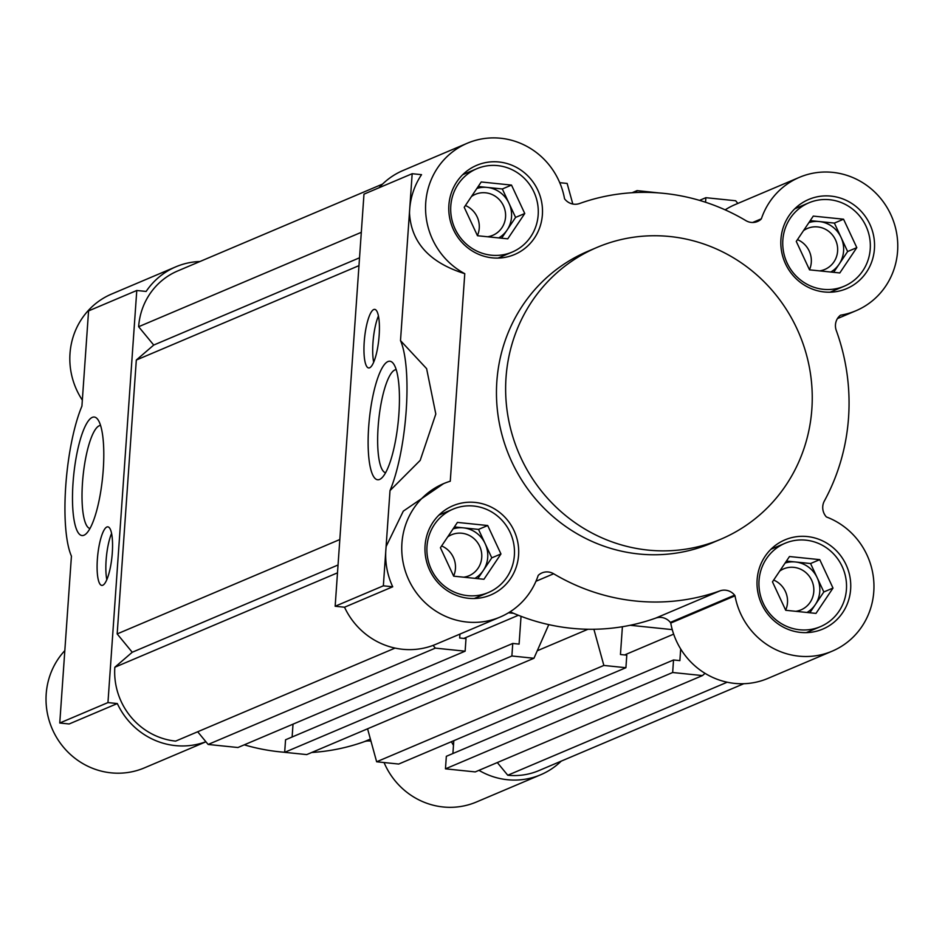 <?xml version="1.0" encoding="UTF-8"?>
<svg xmlns="http://www.w3.org/2000/svg" width="945" height="945" viewBox="0 0 945 945"><rect width="100%" height="100%" fill="white"/><g stroke="black" fill="none" stroke-linecap="round" stroke-linejoin="round"><path stroke-width="1.42" d="M478.95 770.34A72.446 69.646 67 0 0 507.406 779.72A72.446 69.646 67 0 0 540.694 774.758A72.446 69.646 67 0 0 561.236 761.127M384.048 762.532A72.446 69.646 67 0 0 443.146 806.971A72.446 69.646 67 0 0 476.434 801.998L540.694 774.758M244.259 744.837A206.034 198.072 67 0 0 279.779 751.83A206.034 198.072 67 0 0 284.681 752.279M311.72 752.48A206.034 198.072 67 0 0 364.25 741.683L370.405 739.073M199.974 261.505A72.446 69.646 67 0 0 175.888 266.797A72.446 69.646 67 0 0 146.132 291.438L136.777 290.481L107.954 702.584L117.322 703.553A72.446 69.646 67 0 0 175.357 745.605A72.446 69.646 67 0 0 205.892 741.73M64.827 650.609A72.446 69.646 67 0 0 50.876 725.63A72.446 69.646 67 0 0 111.097 772.845A72.446 69.646 67 0 0 144.384 767.883L205.927 741.79M100.56 425.463A51.821 12.604 -84.1 0 0 99.213 425.77A51.821 12.604 -84.1 0 0 82.498 482.6A51.821 12.604 -84.1 0 0 89.976 528.527M103.241 469.866A59.57 14.494 -84.1 0 0 97.654 419.261A59.57 14.494 -84.1 0 0 73.049 482.671A59.57 14.494 -84.1 0 0 85.865 534.008A59.57 14.494 -84.1 0 0 103.241 469.866M111.581 533.452A29.437 7.158 -84.1 0 0 106.832 579.698M106.868 527.003A29.437 7.158 -84.1 0 0 97.524 557.337A29.437 7.158 -84.1 0 0 101.824 585.404A29.437 7.158 -84.1 0 0 102.792 585.238A29.437 7.158 -84.1 0 0 112.136 554.904A29.437 7.158 -84.1 0 0 107.836 526.849A29.437 7.158 -84.1 0 0 106.868 527.003M451.403 741.707A72.446 69.646 67 0 0 453.482 745.31M175.888 266.797L111.628 294.037A72.446 69.646 67 0 0 82.333 400.125M370.983 741.187A13.584 13.065 67 0 0 364.25 741.683M117.322 703.553L69.127 723.976L59.759 723.019L71.43 556.121A88.298 21.475 95.9 0 1 81.92 406.137L88.57 310.905L136.777 290.481M107.954 702.584L59.759 723.019M680.683 648.979L679.88 660.626L673.537 659.976L446.335 756.307L445.461 768.84L475.252 771.911L702.454 675.58L705.053 673.348M453.801 740.679L452.903 753.519M367.57 728.796L376.642 761.776L398.707 764.044L625.909 667.713L626.795 655.168L620.452 654.519L622.401 626.724M521.038 616.317L519.088 644.1L512.757 643.451L285.555 739.781L284.669 752.326L306.735 754.594L533.949 658.263L548.785 624.621M293.021 724.165L292.123 736.994M197.682 731.773L208.136 744.459L237.927 747.519L465.129 651.188L466.003 638.643L459.672 637.993L459.943 634.083M382.56 184.086L177.66 270.967A67.922 65.299 67 0 0 138.631 326.722L153.728 345.055L136.316 360.033L117.168 633.918L132.241 652.251L114.829 667.241A67.922 65.299 67 0 0 175.628 741.116L395.069 648.081M497.306 762.556L507.76 775.243A67.922 65.299 67 0 0 538.922 770.588L743.821 683.707M673.537 659.976L672.663 672.509L702.454 675.58M737.856 203.435L735.659 200.753L705.868 197.694L705.549 202.254M659.114 192.945L637.048 190.618L636.209 192.52M572.812 204.037L567.142 183.436L559.747 182.68M433.093 645.4L435.338 648.128L465.129 651.188M508.493 612.785L513.584 613.305M512.757 643.451L511.883 655.995L533.949 658.263M593.897 629.264L603.855 665.445L625.909 667.713M630.161 625.283L672.249 629.618M727.178 682.219L507.76 775.243M445.461 768.84L672.663 672.509M624.586 654.944L673.655 634.142M376.642 761.776L603.855 665.445M537.244 650.774L588.003 629.252M284.669 752.326L511.883 655.995M463.806 638.418L518.38 615.278M208.136 744.459L435.338 648.128M337.495 572.835L114.829 667.241M132.241 652.251L338.05 564.992M117.168 633.918L339.822 539.524M136.316 360.033L358.982 265.639M153.728 345.055L359.525 257.796M138.631 326.722L361.309 232.316M632.063 192.733L637.048 190.618M705.868 197.694L699.536 200.375M510.111 611.793A206.034 198.072 67 0 0 571.241 628.26A206.034 198.072 67 0 0 655.724 618.101L719.984 590.861A206.034 198.072 -113 0 1 635.512 601.008A206.034 198.072 -113 0 1 553.64 573.769A13.584 13.065 -113 0 0 538.626 575.021L538.39 575.221A0.91 0.874 -113 0 0 538.142 575.599A72.446 69.646 -113 0 1 500.118 617.061A72.446 69.646 -113 0 1 466.818 622.023A72.446 69.646 -113 0 1 402.783 560.668A72.446 69.646 -113 0 1 443.559 483.651A72.446 69.646 -113 0 1 450.269 481.218L464.775 273.672A72.446 69.646 -113 0 1 425.569 206.423A72.446 69.646 -113 0 1 467.362 143.215A72.446 69.646 -113 0 1 564.508 198.568A0.91 0.874 -113 0 0 564.708 198.993L564.909 199.241A13.584 13.065 -113 0 0 579.533 203.529A206.034 198.072 -113 0 1 745.877 220.622A13.584 13.065 -113 0 0 760.89 219.382L753.354 222.465M443.559 483.651L403.302 511.139L386.186 546.399A72.446 69.646 67 0 0 392.718 586.786L344.523 607.222A72.446 69.646 67 0 0 402.558 649.274A72.446 69.646 67 0 0 435.858 644.301L500.118 617.061M752.669 222.488L761.375 218.791A72.446 69.646 -113 0 1 799.399 177.341A72.446 69.646 -113 0 1 891.808 216.854A72.446 69.646 -113 0 1 855.969 310.74A72.446 69.646 -113 0 1 840.684 315.169A0.91 0.874 -113 0 0 840.282 315.358L840.046 315.559A13.584 13.065 -113 0 0 836.278 330.478A206.034 198.072 -113 0 1 824.347 501.027A13.584 13.065 -113 0 0 825.989 516.49L826.202 516.738A0.91 0.874 -113 0 0 826.568 517.01A72.446 69.646 -113 0 1 873.901 583.431A72.446 69.646 -113 0 1 832.155 651.176A72.446 69.646 -113 0 1 798.868 656.149A72.446 69.646 -113 0 1 735.009 595.822L670.749 623.074A72.446 69.646 67 0 0 734.608 683.389A72.446 69.646 67 0 0 767.895 678.415L832.155 651.176M396.203 369.672A51.821 12.604 -84.1 0 0 394.845 369.967A51.821 12.604 -84.1 0 0 378.13 426.809A51.821 12.604 -84.1 0 0 385.607 472.736M398.885 414.064A59.57 14.494 -84.1 0 0 393.297 363.471A59.57 14.494 -84.1 0 0 368.68 426.868A59.57 14.494 -84.1 0 0 381.508 478.205A59.57 14.494 -84.1 0 0 398.885 414.064M378.437 315.984A29.437 7.158 -84.1 0 0 373.677 362.23M373.724 309.547A29.437 7.158 -84.1 0 0 364.38 339.881A29.437 7.158 -84.1 0 0 368.68 367.936A29.437 7.158 -84.1 0 0 369.649 367.782A29.437 7.158 -84.1 0 0 378.992 337.448A29.437 7.158 -84.1 0 0 374.692 309.381A29.437 7.158 -84.1 0 0 373.724 309.547M647.975 550.084A158.488 152.358 -113 0 1 507.89 415.847A158.488 152.358 -113 0 1 597.075 247.389A158.488 152.358 -113 0 1 669.899 236.522A158.488 152.358 -113 0 1 809.995 370.759A158.488 152.358 -113 0 1 720.799 539.217A158.488 152.358 -113 0 1 647.975 550.084M720.799 539.217L711.62 543.103A158.488 152.358 -113 0 1 638.796 553.983A158.488 152.358 -113 0 1 498.712 419.745A158.488 152.358 -113 0 1 587.896 251.287L597.075 247.389M831.033 196.111A48.455 46.577 -113 0 1 873.865 237.148A48.455 46.577 -113 0 1 846.602 288.65A48.455 46.577 -113 0 1 824.335 291.97A48.455 46.577 -113 0 1 781.503 250.933A48.455 46.577 -113 0 1 808.778 199.43A48.455 46.577 -113 0 1 831.033 196.111M807.231 536.547A48.455 46.577 -113 0 1 850.063 577.584A48.455 46.577 -113 0 1 822.788 629.086A48.455 46.577 -113 0 1 800.533 632.406A48.455 46.577 -113 0 1 757.701 591.369A48.455 46.577 -113 0 1 784.964 539.867A48.455 46.577 -113 0 1 807.231 536.547M475.181 502.433A48.455 46.577 -113 0 1 518.014 543.469A48.455 46.577 -113 0 1 490.738 594.96A48.455 46.577 -113 0 1 468.484 598.291A48.455 46.577 -113 0 1 425.652 557.255A48.455 46.577 -113 0 1 452.915 505.752A48.455 46.577 -113 0 1 475.181 502.433M498.984 161.985A48.455 46.577 -113 0 1 541.816 203.021A48.455 46.577 -113 0 1 514.553 254.524A48.455 46.577 -113 0 1 492.286 257.855A48.455 46.577 -113 0 1 449.454 216.807A48.455 46.577 -113 0 1 476.729 165.316A48.455 46.577 -113 0 1 498.984 161.985M823.402 289.324A45.277 43.529 -113 0 1 783.381 250.968A45.277 43.529 -113 0 1 808.861 202.832A45.277 43.529 -113 0 1 829.675 199.726A45.277 43.529 -113 0 1 869.695 238.081A45.277 43.529 -113 0 1 844.216 286.217A45.277 43.529 -113 0 1 823.402 289.324M799.6 629.76A45.277 43.529 -113 0 1 759.579 591.405A45.277 43.529 -113 0 1 785.059 543.269A45.277 43.529 -113 0 1 805.861 540.162A45.277 43.529 -113 0 1 845.893 578.517A45.277 43.529 -113 0 1 820.414 626.653A45.277 43.529 -113 0 1 799.6 629.76M467.551 595.633A45.277 43.529 -113 0 1 427.53 557.29A45.277 43.529 -113 0 1 453.009 509.154A45.277 43.529 -113 0 1 473.811 506.047A45.277 43.529 -113 0 1 513.844 544.403A45.277 43.529 -113 0 1 488.364 592.527A45.277 43.529 -113 0 1 467.551 595.633M491.353 255.197A45.277 43.529 -113 0 1 451.332 216.842A45.277 43.529 -113 0 1 476.812 168.718A45.277 43.529 -113 0 1 497.625 165.611A45.277 43.529 -113 0 1 537.646 203.966A45.277 43.529 -113 0 1 512.166 252.091A45.277 43.529 -113 0 1 491.353 255.197M833.655 272.325L847.63 251.524L834.376 223.091L819.232 221.543A27.169 26.117 -113 0 1 841.003 237.313A27.169 26.117 -113 0 1 839.125 264.187A27.169 26.117 -113 0 1 830.773 272.03M819.598 270.884A22.267 21.404 67 0 0 824.808 269.443A22.267 21.404 67 0 0 837.341 245.771A22.267 21.404 67 0 0 817.661 226.918A22.267 21.404 67 0 0 807.42 228.442A22.267 21.404 67 0 0 803.51 230.639M809.853 612.762L823.827 591.96L810.562 563.527L795.43 561.98A27.169 26.117 -113 0 1 817.201 577.749A27.169 26.117 -113 0 1 815.311 604.623A27.169 26.117 -113 0 1 806.959 612.466M795.796 611.32A22.267 21.404 67 0 0 801.006 609.879A22.267 21.404 67 0 0 813.527 586.219A22.267 21.404 67 0 0 793.847 567.354A22.267 21.404 67 0 0 783.618 568.878A22.267 21.404 67 0 0 779.708 571.075M477.804 578.647L491.778 557.845L478.513 529.413L463.381 527.853A27.169 26.117 -113 0 1 485.151 543.635A27.169 26.117 -113 0 1 483.261 570.508A27.169 26.117 -113 0 1 474.91 578.352M463.747 577.194A22.267 21.404 67 0 0 468.956 575.765A22.267 21.404 67 0 0 481.477 552.093A22.267 21.404 67 0 0 461.798 533.24A22.267 21.404 67 0 0 451.568 534.764A22.267 21.404 67 0 0 447.658 536.949M501.606 238.211L515.58 217.409L502.327 188.976L487.195 187.417A27.169 26.117 -113 0 1 508.953 203.187A27.169 26.117 -113 0 1 507.075 230.072A27.169 26.117 -113 0 1 498.724 237.916M487.549 236.758A22.267 21.404 67 0 0 492.758 235.329A22.267 21.404 67 0 0 505.291 211.656A22.267 21.404 67 0 0 485.612 192.804A22.267 21.404 67 0 0 475.37 194.327A22.267 21.404 67 0 0 471.46 196.513M809.463 269.727A22.267 21.404 67 0 0 797.462 239.628M785.661 610.163A22.267 21.404 67 0 0 773.66 580.065M453.612 576.048A22.267 21.404 67 0 0 441.61 545.95M477.414 235.612A22.267 21.404 67 0 0 465.412 205.514M344.523 607.222L335.156 606.253L363.979 194.15L412.174 173.715L400.503 340.613A88.298 21.475 95.9 0 1 390.013 490.597L383.351 585.817L335.156 606.253M467.362 143.215L403.102 170.466A72.446 69.646 67 0 0 379.039 187.76M799.399 177.341L735.139 204.581A72.446 69.646 67 0 0 725.158 209.849M670.749 623.074A0.91 0.874 67 0 0 670.548 622.649L734.808 595.409A0.91 0.874 -113 0 1 735.009 595.822M655.724 618.101A13.584 13.065 -113 0 1 670.348 622.401L670.548 622.649M412.174 173.715L421.541 174.671A72.446 69.646 67 0 0 409.504 213.145C411.205 242.534 429.632 262.71 464.775 273.672M719.984 590.861A13.584 13.065 -113 0 1 734.608 595.149L734.808 595.409M390.013 490.597L420.194 460.38L435.81 414.028L426.608 368.633L400.503 340.613M383.351 585.817L392.718 586.786M843.554 219.205L856.808 247.637L839.798 272.951L809.522 269.845L796.269 241.412L813.279 216.098L843.554 219.205L834.376 223.091M819.752 559.641L833.006 588.073L815.984 613.399L785.72 610.281L772.467 581.848L789.477 556.534L819.752 559.641L810.562 563.527M487.703 525.526L500.956 553.959L483.934 579.273L453.671 576.166L440.417 547.734L457.427 522.408L487.703 525.526L478.513 529.413M511.505 185.09L524.759 213.511L507.748 238.837L477.473 235.73L464.219 207.298L481.229 181.972L511.505 185.09L502.327 188.976M847.63 251.524L856.808 247.637M808.908 222.607A27.169 26.117 -113 0 1 819.232 221.543L810.243 220.61M823.827 591.96L833.006 588.073M785.106 563.043A27.169 26.117 -113 0 1 795.43 561.98L786.441 561.058M491.778 557.845L500.956 553.959M453.057 528.928A27.169 26.117 -113 0 1 463.381 527.853L454.391 526.932M515.58 217.409L524.759 213.511M476.859 188.48A27.169 26.117 -113 0 1 487.195 187.417L478.194 186.496M753.661 222.441L760.89 219.382M734.608 595.149L670.348 622.401M553.64 573.769L535.969 581.269M808.861 202.832L794.757 208.821M785.059 543.269L770.955 549.258M453.009 509.154L438.905 515.131M476.812 168.718L462.707 174.695M855.969 310.74L837.435 318.595M844.216 286.217L830.1 292.194M820.414 626.653L806.298 632.63M488.364 592.527L474.248 598.516M512.166 252.091L498.05 258.079"/></g></svg>
